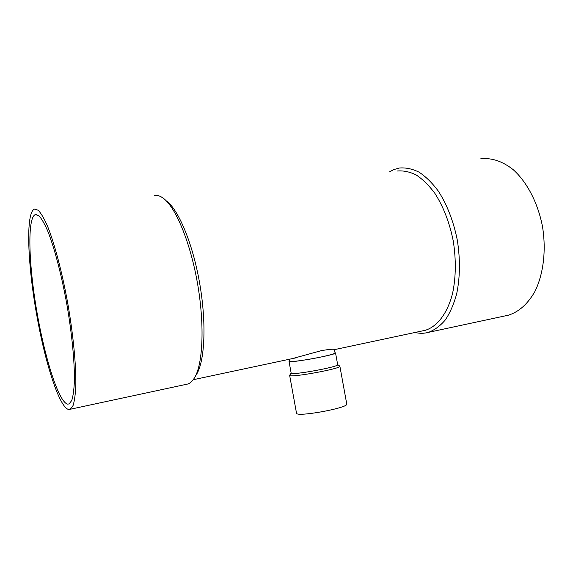 <?xml version="1.0" encoding="UTF-8"?>
<svg xmlns="http://www.w3.org/2000/svg" width="573" height="573" viewBox="0 0 573 573"><rect width="100%" height="100%" fill="white"/><g stroke="black" fill="none" stroke-linecap="round" stroke-linejoin="round"><path stroke-width="0.86" d="M291.148 373.03L289.637 375.301L296.499 413.126C295.704 417.559 349.057 407.861 346.751 403.994L339.868 366.176L337.655 364.578M289.637 375.301C288.57 378.273 341.909 368.582 339.868 366.176M289.437 360.969L289.028 361.362L291.156 373.095C290.189 375.773 339.524 366.806 337.669 364.643L335.534 352.911L335.012 352.682M195.823 375.523L197.262 373.109C205.048 358.712 206.423 321.059 199.447 282.045C192.507 243.016 178.489 209.775 166.571 201.023M397.017 171.019C403.242 170.432 409.638 171.75 416.206 174.966C422.745 179.292 428.955 185.401 434.828 193.294C443.395 206.631 449.54 222.546 453.264 241.04C456.165 259.719 455.958 277.088 452.634 293.132C447.556 313.273 437.371 326.488 425.417 330.263L422.451 330.893M292.502 358.576L321.166 350.683C329.561 349.229 333.987 348.864 334.446 349.58L335.069 352.997C334.847 353.67 330.65 354.909 322.477 356.707L322.27 356.75C307.909 359.88 288.978 362.465 289.494 361.276L289.136 359.292M289.028 361.362C287.983 363.619 337.311 354.658 335.534 352.911M67.514 404.108C58.496 401.795 44.637 357.423 36.693 310.652C28.657 263.909 27.146 217.905 35.311 214.567L38.799 215.641C41.485 218.442 44.436 223.513 47.659 230.847C54.249 247.271 61.368 274.181 66.719 303.575C71.869 333.049 74.648 361.663 74.397 380.759C74.039 389.497 73.158 396.065 71.761 400.47L69.089 403.951L67.514 404.108M415.017 332.476C419.565 333.601 424.034 333.558 428.439 332.354C434.578 330.077 440.214 325.922 445.343 319.892C450.056 312.822 453.816 304.199 456.638 294.028C460.09 277.468 460.327 259.548 457.333 240.266C453.479 221.185 447.126 204.769 438.266 191.017C432.178 182.873 425.753 176.577 418.992 172.122C412.195 168.806 405.577 167.452 399.137 168.039L393.651 169.658L389.418 171.886M36.916 315.981C45.79 366.405 61.375 413.319 70.235 409.258L73.05 405.584C74.533 400.95 75.457 394.023 75.844 384.805C76.116 364.643 73.186 334.374 67.736 303.181C62.07 272.068 54.528 243.597 47.573 226.271C44.164 218.535 41.048 213.199 38.219 210.248L34.545 209.116C25.398 212.089 27.626 265.22 36.916 315.981M186.01 384.397L187.865 384.003C190.608 383.072 193.051 380.601 195.185 376.59C203.171 361.821 204.554 322.785 197.305 282.253C190.1 241.713 175.61 207.254 163.384 198.301C160.103 195.851 157.066 194.963 154.266 195.629M505.171 315.881L508.566 315.15C518.988 311.791 527.747 303.941 534.838 291.614C543.405 274.395 546.391 250.344 542.481 226.521C537.918 202.835 526.902 181.856 513.064 169.544C502.277 161.135 491.484 157.568 480.69 158.857M193.237 379.72L296.341 357.76M334.46 349.637L425.417 330.263M35.311 214.567L36.364 214.445M70.235 409.258L187.865 384.003M508.566 315.15L428.439 332.354M197.262 373.109L195.185 376.59"/></g></svg>
